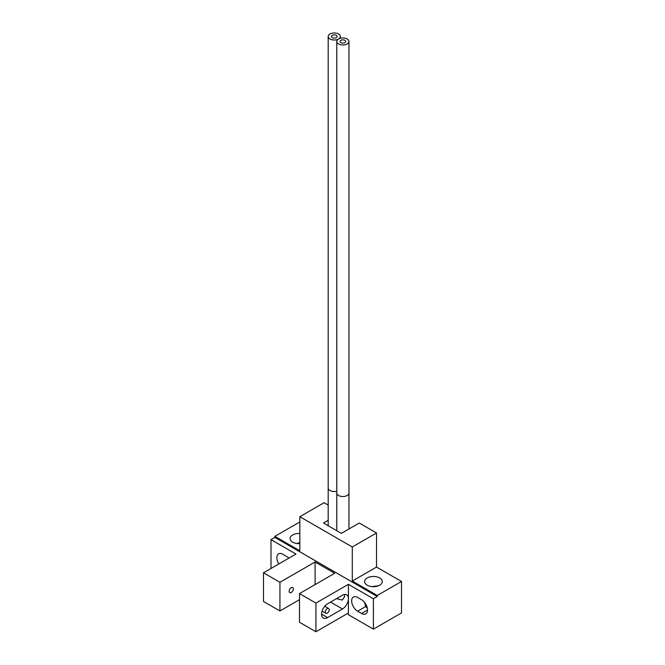<?xml version="1.0" encoding="UTF-8"?>
<svg xmlns="http://www.w3.org/2000/svg" width="665" height="665" viewBox="0 0 665 665"><rect width="100%" height="100%" fill="white"/><g stroke="black" fill="none" stroke-linecap="round" stroke-linejoin="round"><path stroke-width="1" d="M270.996 568.467L270.996 539.623L295.975 554.045L263.49 572.798L279.932 582.291L279.932 610.96L263.49 601.468L263.49 572.798M299.849 522.79L299.1 522.366L274.869 536.356L274.869 537.387L270.996 539.623M278.826 563.945A8.429 4.863 -120 0 1 278.602 553.829A8.429 4.863 -120 0 1 282.808 554.244L286.781 556.538A8.429 4.863 -120 0 1 288.851 558.159M299.849 542.64L296.839 543.521M328.186 520.304L323.489 523.023L341.361 533.347L359.241 523.023L376.523 532.998L352.292 546.996L299.849 516.713L324.079 502.723L328.186 505.092M401.51 581.484L377.271 595.483L377.271 596.513L373.398 598.749L373.398 629.14L401.51 612.914L401.51 581.484L376.523 567.062L376.523 532.998M352.292 546.996L352.292 581.052L376.523 567.062M377.271 595.483L352.292 581.052M379.707 585.183A8.853 5.112 0 0 0 382.3 581.576A8.853 5.112 0 0 0 376.831 576.854A8.853 5.112 0 0 0 367.188 577.96A8.853 5.112 0 0 0 364.595 581.576A8.853 5.112 0 0 0 370.064 586.289A8.853 5.112 0 0 0 379.707 585.183M373.398 598.749L348.418 584.327L348.418 614.718L373.398 629.14M357.604 597.428L361.577 599.722A8.429 4.863 -120 0 1 367.08 607.153A8.429 4.863 -120 0 1 365.792 613.903A8.429 4.863 -120 0 1 361.577 613.487L357.604 611.193A8.429 4.863 -120 0 1 352.101 603.762A8.429 4.863 -120 0 1 353.389 597.012A8.429 4.863 -120 0 1 357.604 597.428M348.418 584.327L315.933 603.08L315.933 631.75L348.418 612.997M327.562 617.586A8.429 4.863 120 0 1 323.348 618.001A8.429 4.863 120 0 1 322.051 611.251A8.429 4.863 120 0 1 327.562 603.82L342.458 595.217A8.429 4.863 -60 0 1 346.673 594.801A8.429 4.863 -60 0 1 348.418 598.658A8.429 4.863 -60 0 1 342.458 608.982L327.562 617.586L321.602 614.144M344.138 594.527L344.694 596.513L342.367 600.063L336.457 598.683M330.58 602.074A8.429 4.863 -60 0 1 330.538 602.099L327.513 603.845M293.34 588.882A2.951 1.704 120 0 0 292.733 587.536A2.951 1.704 120 0 0 290.455 588.326A2.951 1.704 120 0 0 289.167 591.293A2.951 1.704 120 0 0 289.782 592.64A2.951 1.704 120 0 0 292.051 591.85A2.951 1.704 120 0 0 293.34 588.882M279.932 582.291L315.094 561.992L334.661 573.288L299.499 593.587L299.499 622.257L315.933 631.75M299.499 593.587L315.933 603.08M274.869 537.387L377.271 596.513M279.932 610.96L299.499 599.664M299.849 533.48A8.853 5.112 0 0 0 292.691 534.951A8.853 5.112 0 0 0 290.106 538.567A8.853 5.112 0 0 0 299.849 543.646M274.869 536.356L299.849 550.778L299.849 516.713M377.903 585.99A8.853 5.112 0 0 0 377.595 585.89L371.743 586.588M364.669 602.507L365.625 606.563A8.853 5.112 0 0 0 367.263 607.818M315.094 561.992L315.094 584.585M338.576 38.977A6.085 3.516 0 0 0 336.789 41.463A6.085 3.516 0 0 0 340.547 44.705A6.085 3.516 0 0 0 347.18 43.948A6.085 3.516 0 0 0 348.959 41.463A6.085 3.516 0 0 0 345.202 38.221A6.085 3.516 0 0 0 338.576 38.977A6.085 3.516 0 0 0 340.355 36.492A6.085 3.516 0 0 0 336.598 33.25A6.085 3.516 0 0 0 329.973 34.015A6.085 3.516 0 0 0 328.186 36.492A6.085 3.516 0 0 0 331.943 39.742A6.085 3.516 0 0 0 338.576 38.977M344.861 42.61A2.81 1.621 0 0 0 345.684 41.463A2.81 1.621 0 0 0 343.946 39.967A2.81 1.621 0 0 0 340.887 40.316A2.81 1.621 0 0 0 340.064 41.463A2.81 1.621 0 0 0 341.802 42.959A2.81 1.621 0 0 0 344.861 42.61M336.257 37.639A2.81 1.621 0 0 0 337.08 36.492A2.81 1.621 0 0 0 335.343 34.996A2.81 1.621 0 0 0 332.284 35.345A2.81 1.621 0 0 0 331.461 36.492A2.81 1.621 0 0 0 333.198 37.996A2.81 1.621 0 0 0 336.257 37.639M327.263 608.616A2.768 1.596 120 0 0 325.451 611.052A2.768 1.596 120 0 0 325.875 613.271A2.768 1.596 120 0 0 327.263 613.13A2.768 1.596 120 0 0 329.067 610.694A2.768 1.596 120 0 0 328.643 608.483A2.768 1.596 120 0 0 327.263 608.616M342.458 608.982L330.538 602.099M365.625 606.563L357.604 611.193M367.537 610.046L361.577 613.487M336.789 530.703L336.789 493.006A6.085 3.516 0 0 0 340.547 496.256A6.085 3.516 0 0 0 347.18 495.492A6.085 3.516 0 0 0 348.959 493.006L348.959 528.958M328.186 525.741L328.186 488.044A6.085 3.516 0 0 0 336.789 491.236M336.789 493.006L336.789 41.463M348.959 493.006L348.959 41.463M328.186 488.044L328.186 36.492M340.355 38.262L340.355 36.492M325.875 613.271L322.101 611.093M328.643 608.483L324.761 606.239"/></g></svg>
